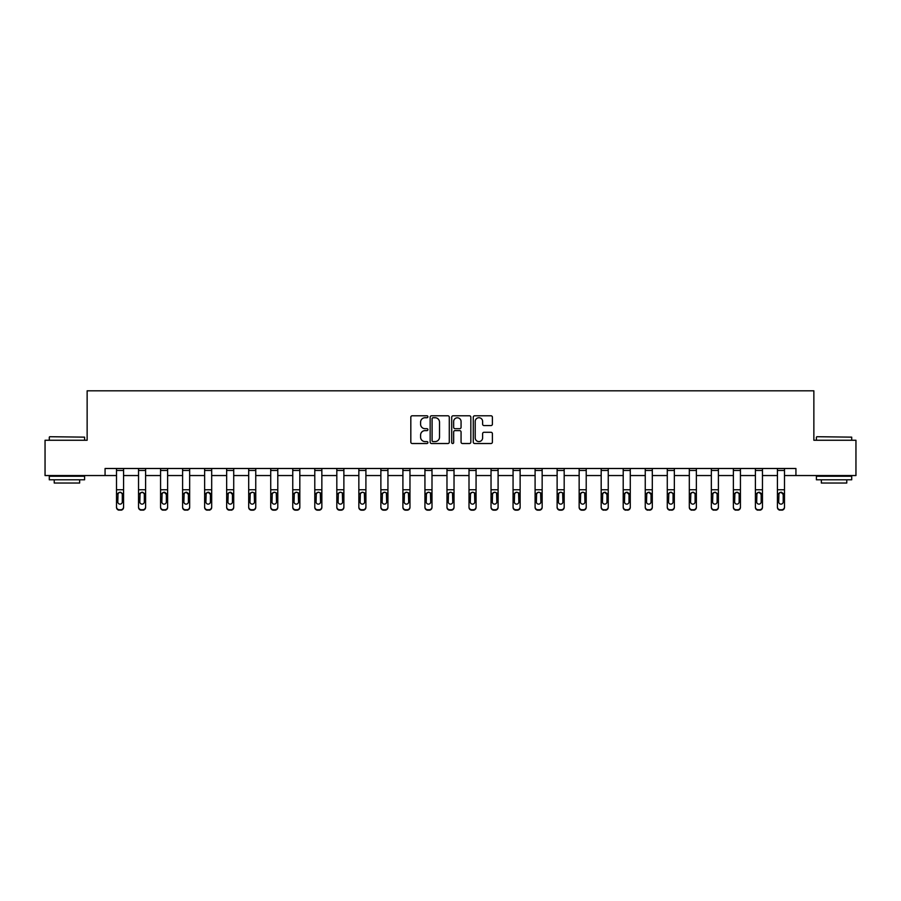 <?xml version="1.0" encoding="UTF-8"?>
<svg xmlns="http://www.w3.org/2000/svg" width="901" height="901" viewBox="0 0 901 901"><rect width="100%" height="100%" fill="white"/><g stroke="black" fill="none" stroke-linecap="round" stroke-linejoin="round"><path stroke-width="1.35" d="M427.907 416.769A0.969 0.969 0 0 0 426.939 415.789L412.207 415.789A1.385 1.385 0 0 0 410.822 417.174L410.822 442.132A1.385 1.385 0 0 0 412.207 443.517L426.939 443.517A0.969 0.969 0 0 0 427.907 442.549A0.969 0.969 0 0 0 426.939 441.58L425.024 441.58A4.437 4.437 0 0 1 420.598 437.143L420.598 435.059A4.437 4.437 0 0 1 425.024 430.622L426.939 430.622A0.969 0.969 0 0 0 427.907 429.653A0.969 0.969 0 0 0 426.939 428.685L425.024 428.685A4.437 4.437 0 0 1 420.598 424.247L420.598 422.175A4.437 4.437 0 0 1 425.024 417.737L426.939 417.737A0.969 0.969 0 0 0 427.907 416.769M491.011 425.565A1.385 1.385 0 0 0 492.397 424.18L492.397 417.174A1.385 1.385 0 0 0 491.011 415.789L474.658 415.789A1.385 1.385 0 0 0 473.273 417.174L473.273 442.132A1.385 1.385 0 0 0 474.658 443.517L491.011 443.517A1.385 1.385 0 0 0 492.397 442.132L492.397 433.674A1.385 1.385 0 0 0 491.011 432.289L484.006 432.289A1.385 1.385 0 0 0 482.621 433.674L482.621 437.863A3.705 3.705 0 0 1 478.915 441.58A3.705 3.705 0 0 1 475.21 437.863L475.21 421.443A3.705 3.705 0 0 1 478.915 417.737A3.705 3.705 0 0 1 482.621 421.443L482.621 424.18A1.385 1.385 0 0 0 484.006 425.565L491.011 425.565M105.068 475.548L45.05 475.548L45.05 440.251L87.138 440.251L87.138 390.82L813.862 390.82L813.862 440.251L855.95 440.251L855.95 475.548L795.932 475.548L795.932 468.486L105.068 468.486L105.068 475.548L116.511 475.548M449.284 417.174A1.385 1.385 0 0 0 447.898 415.789L431.545 415.789A1.385 1.385 0 0 0 430.16 417.174L430.16 442.132A1.385 1.385 0 0 0 431.545 443.517L447.898 443.517A1.385 1.385 0 0 0 449.284 442.132L449.284 417.174M453.102 415.789L469.455 415.789A1.385 1.385 0 0 1 470.84 417.174L470.84 442.132A1.385 1.385 0 0 1 469.455 443.517L462.461 443.517A1.385 1.385 0 0 1 461.064 442.132L461.064 432.007A1.385 1.385 0 0 0 459.679 430.622L455.039 430.622A1.385 1.385 0 0 0 453.654 432.007L453.654 442.549A0.969 0.969 0 0 1 452.685 443.517A0.969 0.969 0 0 1 451.716 442.549L451.716 417.174A1.385 1.385 0 0 1 453.102 415.789M123.572 475.548L138.54 475.548M145.602 475.548L160.569 475.548M167.631 475.548L182.599 475.548M189.661 475.548L204.628 475.548M211.69 475.548L226.658 475.548M233.719 475.548L248.699 475.548M255.749 475.548L270.728 475.548M277.79 475.548L292.757 475.548M299.819 475.548L314.787 475.548M321.848 475.548L336.816 475.548M343.878 475.548L358.846 475.548M365.907 475.548L380.875 475.548M387.937 475.548L402.905 475.548M409.966 475.548L424.934 475.548M431.996 475.548L446.975 475.548M454.025 475.548L469.004 475.548M476.066 475.548L491.034 475.548M498.095 475.548L513.063 475.548M520.125 475.548L535.093 475.548M542.154 475.548L557.122 475.548M564.184 475.548L579.152 475.548M586.213 475.548L601.181 475.548M608.243 475.548L623.21 475.548M630.272 475.548L645.251 475.548M652.301 475.548L667.281 475.548M674.342 475.548L689.31 475.548M696.372 475.548L711.34 475.548M718.401 475.548L733.369 475.548M740.431 475.548L755.398 475.548M762.46 475.548L777.428 475.548M784.489 475.548L795.932 475.548M433.066 417.737A0.969 0.969 0 0 0 432.097 418.706L432.097 440.612A0.969 0.969 0 0 0 433.066 441.58L435.082 441.58A4.437 4.437 0 0 0 439.519 437.143L439.519 422.175A4.437 4.437 0 0 0 435.082 417.737L433.066 417.737M461.064 421.51A3.705 3.705 0 0 0 457.359 417.805A3.705 3.705 0 0 0 453.654 421.51L453.654 427.299A1.385 1.385 0 0 0 455.039 428.685L459.679 428.685A1.385 1.385 0 0 0 461.064 427.299L461.064 421.51M116.511 493.861L116.511 506.936A2.827 2.804 -0 0 0 119.337 509.741L120.745 509.741A2.827 2.804 -0 0 0 123.572 506.936L123.572 507.376A2.827 2.804 180 0 1 120.745 510.18L120.745 509.741M122.299 501.891L122.299 494.458L122.299 501.891A2.264 2.241 180 0 1 120.036 504.132A2.264 2.241 180 0 0 122.299 501.891M117.783 502.33L117.783 501.891A2.264 2.241 180 0 0 120.036 504.132M118.864 492.52L117.783 494.277M121.218 492.52L120.036 492.183L122.052 493.41L122.299 494.458M123.572 468.486L123.572 506.936M116.511 468.486L116.511 506.936M119.337 509.741L120.745 510.18M119.337 510.18A2.827 2.804 180 0 1 116.511 507.376M116.511 493.41L118.031 493.41L117.783 501.891M118.031 493.41L120.036 492.183M49.713 436.715L84.593 437.143L49.713 436.715M66.944 479.794L49.285 479.794L49.285 476.257L84.593 476.257L84.593 479.794L66.944 479.794M79.648 479.794L79.648 483.037L54.229 483.037L54.229 479.794M816.835 436.715L851.715 437.143L816.835 436.715M834.056 479.794L816.407 479.794L816.407 476.257L851.715 476.257L851.715 479.794L834.056 479.794M846.771 479.794L846.771 483.037L821.352 483.037L821.352 479.794M138.54 493.861L138.54 506.936A2.827 2.804 -0 0 0 141.367 509.741L142.775 509.741A2.827 2.804 -0 0 0 145.602 506.936L145.602 507.376A2.827 2.804 180 0 1 142.775 510.18L142.775 509.741M144.329 501.891L144.329 494.458L144.329 501.891A2.264 2.241 180 0 1 142.065 504.132A2.264 2.241 180 0 0 144.329 501.891M139.813 502.33L139.813 501.891A2.264 2.241 180 0 0 142.065 504.132M140.894 492.52L139.813 494.277M143.248 492.52L142.065 492.183L144.081 493.41L144.329 494.458M160.569 493.861L160.569 506.936A2.827 2.804 -0 0 0 163.396 509.741L164.804 509.741A2.827 2.804 -0 0 0 167.631 506.936L167.631 507.376A2.827 2.804 180 0 1 164.804 510.18L164.804 509.741M166.358 501.891L166.358 494.458L166.358 501.891A2.264 2.241 180 0 1 164.106 504.132A2.264 2.241 180 0 0 166.358 501.891M161.842 502.33L161.842 501.891A2.264 2.241 180 0 0 164.106 504.132M162.923 492.52L161.842 494.277M165.277 492.52L164.106 492.183L166.358 494.458M145.602 468.486L145.602 506.936M138.54 468.486L138.54 506.936M141.367 509.741L142.775 510.18M141.367 510.18A2.827 2.804 180 0 1 138.54 507.376M138.54 493.41L140.06 493.41L139.813 501.891M140.06 493.41L142.065 492.183M167.631 468.486L167.631 506.936M160.569 468.486L160.569 506.936M163.396 509.741L164.804 510.18M163.396 510.18A2.827 2.804 180 0 1 160.569 507.376M160.569 493.41L162.09 493.41L161.842 501.891M162.09 493.41L164.106 492.183M182.599 493.861L182.599 506.936A2.827 2.804 -0 0 0 185.426 509.741L186.834 509.741A2.827 2.804 -0 0 0 189.661 506.936L189.661 507.376A2.827 2.804 180 0 1 186.834 510.18L186.834 509.741M188.388 501.891L188.388 494.458L188.388 501.891A2.264 2.241 180 0 1 186.135 504.132A2.264 2.241 180 0 0 188.388 501.891M183.872 502.33L183.872 501.891A2.264 2.241 180 0 0 186.135 504.132M184.953 492.52L183.872 494.277M187.307 492.52L186.135 492.183L188.388 494.458M204.628 493.861L204.628 506.936A2.827 2.804 -0 0 0 207.455 509.741L208.863 509.741A2.827 2.804 -0 0 0 211.69 506.936L211.69 507.376A2.827 2.804 180 0 1 208.863 510.18L208.863 509.741M210.417 501.891L210.417 494.458L210.417 501.891A2.264 2.241 180 0 1 208.165 504.132A2.264 2.241 180 0 0 210.417 501.891M205.901 502.33L205.901 501.891A2.264 2.241 180 0 0 208.165 504.132M206.982 492.52L205.901 494.277M209.336 492.52L208.165 492.183L210.417 494.458M226.658 493.861L226.658 506.936A2.827 2.804 -0 0 0 229.485 509.741L230.904 509.741A2.827 2.804 -0 0 0 233.719 506.936L233.719 507.376A2.827 2.804 180 0 1 230.904 510.18L230.904 509.741M232.447 501.891L232.447 494.458L232.447 501.891A2.264 2.241 180 0 1 230.194 504.132A2.264 2.241 180 0 0 232.447 501.891M227.93 502.33L227.93 501.891A2.264 2.241 180 0 0 230.194 504.132M229.012 492.52L227.93 494.277M231.377 492.52L230.194 492.183L232.447 494.458M189.661 468.486L189.661 506.936M182.599 468.486L182.599 506.936M185.426 509.741L186.834 510.18M185.426 510.18A2.827 2.804 180 0 1 182.599 507.376M182.599 493.41L184.119 493.41L183.872 501.891M184.119 493.41L186.135 492.183M211.69 468.486L211.69 506.936M204.628 468.486L204.628 506.936M207.455 509.741L208.863 510.18M207.455 510.18A2.827 2.804 180 0 1 204.628 507.376M204.628 493.41L206.149 493.41L205.901 501.891M206.149 493.41L208.165 492.183M233.719 468.486L233.719 506.936M226.658 468.486L226.658 506.936M229.485 509.741L230.904 510.18M229.485 510.18A2.827 2.804 180 0 1 226.658 507.376M226.658 493.41L228.178 493.41L227.93 501.891M228.178 493.41L230.194 492.183M255.749 468.486L255.749 507.376A2.827 2.804 180 0 1 252.933 510.18L252.933 509.741A2.827 2.804 -0 0 0 255.749 506.936M251.514 509.741L251.514 510.18A2.827 2.804 180 0 1 248.699 507.376L248.699 506.936A2.827 2.804 -0 0 0 251.514 509.741L252.933 509.741M248.699 468.486L248.699 506.936M251.514 510.18L252.933 510.18M254.228 493.41L254.487 501.891A2.264 2.241 180 0 1 252.224 504.132A2.264 2.241 180 0 1 249.96 501.891L250.219 493.41L252.224 492.183L255.749 493.41M277.79 468.486L277.79 507.376A2.827 2.804 180 0 1 274.963 510.18L274.963 509.741A2.827 2.804 -0 0 0 277.79 506.936M273.544 509.741L273.544 510.18A2.827 2.804 180 0 1 270.728 507.376L270.728 506.936A2.827 2.804 -0 0 0 273.544 509.741L274.963 509.741M270.728 468.486L270.728 506.936M273.544 510.18L274.963 510.18M276.269 493.41L276.517 501.891A2.264 2.241 180 0 1 274.253 504.132A2.264 2.241 180 0 1 271.989 501.891L272.248 493.41L274.253 492.183L277.79 493.41M299.819 468.486L299.819 507.376A2.827 2.804 180 0 1 296.992 510.18L296.992 509.741A2.827 2.804 -0 0 0 299.819 506.936M295.584 509.741L295.584 510.18A2.827 2.804 180 0 1 292.757 507.376L292.757 506.936A2.827 2.804 -0 0 0 295.584 509.741L296.992 509.741M292.757 468.486L292.757 506.936M295.584 510.18L296.992 510.18M298.299 493.41L298.546 501.891A2.264 2.241 180 0 1 296.283 504.132A2.264 2.241 180 0 1 294.03 501.891L294.278 493.41L296.283 492.183L299.819 493.41M321.848 468.486L321.848 507.376A2.827 2.804 180 0 1 319.022 510.18L319.022 509.741A2.827 2.804 -0 0 0 321.848 506.936M317.614 509.741L317.614 510.18A2.827 2.804 180 0 1 314.787 507.376L314.787 506.936A2.827 2.804 -0 0 0 317.614 509.741L319.022 509.741M314.787 468.486L314.787 506.936M317.614 510.18L319.022 510.18M320.328 493.41L320.576 501.891A2.264 2.241 180 0 1 318.312 504.132A2.264 2.241 180 0 1 316.06 501.891L316.307 493.41L318.312 492.183L321.848 493.41M343.878 468.486L343.878 507.376A2.827 2.804 180 0 1 341.051 510.18L341.051 509.741A2.827 2.804 -0 0 0 343.878 506.936M339.643 509.741L339.643 510.18A2.827 2.804 180 0 1 336.816 507.376L336.816 506.936A2.827 2.804 -0 0 0 339.643 509.741L341.051 509.741M336.816 468.486L336.816 506.936M339.643 510.18L341.051 510.18M342.357 493.41L342.605 501.891A2.264 2.241 180 0 1 340.341 504.132A2.264 2.241 180 0 1 338.089 501.891L338.337 493.41L340.341 492.183L343.878 493.41M365.907 468.486L365.907 507.376A2.827 2.804 180 0 1 363.08 510.18L363.08 509.741A2.827 2.804 -0 0 0 365.907 506.936M361.673 509.741L361.673 510.18A2.827 2.804 180 0 1 358.846 507.376L358.846 506.936A2.827 2.804 -0 0 0 361.673 509.741L363.08 509.741M358.846 468.486L358.846 506.936M361.673 510.18L363.08 510.18M364.387 493.41L364.635 501.891A2.264 2.241 180 0 1 362.382 504.132A2.264 2.241 180 0 1 360.118 501.891L360.366 493.41L362.382 492.183L365.907 493.41M387.937 468.486L387.937 507.376A2.827 2.804 180 0 1 385.11 510.18L385.11 509.741A2.827 2.804 -0 0 0 387.937 506.936M383.702 509.741L383.702 510.18A2.827 2.804 180 0 1 380.875 507.376L380.875 506.936A2.827 2.804 -0 0 0 383.702 509.741L385.11 509.741M380.875 468.486L380.875 506.936M383.702 510.18L385.11 510.18M386.416 493.41L386.664 501.891A2.264 2.241 180 0 1 384.412 504.132A2.264 2.241 180 0 1 382.148 501.891L382.396 493.41L384.412 492.183L387.937 493.41M409.966 468.486L409.966 507.376A2.827 2.804 180 0 1 407.139 510.18L407.139 509.741A2.827 2.804 -0 0 0 409.966 506.936M405.732 509.741L405.732 510.18A2.827 2.804 180 0 1 402.905 507.376L402.905 506.936A2.827 2.804 -0 0 0 405.732 509.741L407.139 509.741M402.905 468.486L402.905 506.936M405.732 510.18L407.139 510.18M408.446 493.41L408.694 501.891A2.264 2.241 180 0 1 406.441 504.132A2.264 2.241 180 0 1 404.177 501.891L404.425 493.41L406.441 492.183L409.966 493.41M431.996 468.486L431.996 507.376A2.827 2.804 180 0 1 429.18 510.18L429.18 509.741A2.827 2.804 -0 0 0 431.996 506.936M427.761 509.741L427.761 510.18A2.827 2.804 180 0 1 424.934 507.376L424.934 506.936A2.827 2.804 -0 0 0 427.761 509.741L429.18 509.741M424.934 468.486L424.934 506.936M427.761 510.18L429.18 510.18M430.475 493.41L430.734 501.891A2.264 2.241 180 0 1 428.471 504.132A2.264 2.241 180 0 1 426.207 501.891L426.455 493.41L428.471 492.183L431.996 493.41M454.025 468.486L454.025 507.376A2.827 2.804 180 0 1 451.21 510.18L451.21 509.741A2.827 2.804 -0 0 0 454.025 506.936M449.79 509.741L449.79 510.18A2.827 2.804 180 0 1 446.975 507.376L446.975 506.936A2.827 2.804 -0 0 0 449.79 509.741L451.21 509.741M446.975 468.486L446.975 506.936M449.79 510.18L451.21 510.18M452.505 493.41L452.764 501.891A2.264 2.241 180 0 1 450.5 504.132A2.264 2.241 180 0 1 448.236 501.891L448.495 493.41L450.5 492.183L454.025 493.41M476.066 468.486L476.066 507.376A2.827 2.804 180 0 1 473.239 510.18L473.239 509.741A2.827 2.804 -0 0 0 476.066 506.936M471.82 509.741L471.82 510.18A2.827 2.804 180 0 1 469.004 507.376L469.004 506.936A2.827 2.804 -0 0 0 471.82 509.741L473.239 509.741M469.004 468.486L469.004 506.936M471.82 510.18L473.239 510.18M474.545 493.41L474.793 501.891A2.264 2.241 180 0 1 472.529 504.132A2.264 2.241 180 0 1 470.266 501.891L470.525 493.41L472.529 492.183L476.066 493.41M498.095 468.486L498.095 507.376A2.827 2.804 180 0 1 495.268 510.18L495.268 509.741A2.827 2.804 -0 0 0 498.095 506.936M493.861 509.741L493.861 510.18A2.827 2.804 180 0 1 491.034 507.376L491.034 506.936A2.827 2.804 -0 0 0 493.861 509.741L495.268 509.741M491.034 468.486L491.034 506.936M493.861 510.18L495.268 510.18M496.575 493.41L496.823 501.891A2.264 2.241 180 0 1 494.559 504.132A2.264 2.241 180 0 1 492.306 501.891L492.554 493.41L494.559 492.183L498.095 493.41M520.125 468.486L520.125 507.376A2.827 2.804 180 0 1 517.298 510.18L517.298 509.741A2.827 2.804 -0 0 0 520.125 506.936M515.89 509.741L515.89 510.18A2.827 2.804 180 0 1 513.063 507.376L513.063 506.936A2.827 2.804 -0 0 0 515.89 509.741L517.298 509.741M513.063 468.486L513.063 506.936M515.89 510.18L517.298 510.18M518.604 493.41L518.852 501.891A2.264 2.241 180 0 1 516.588 504.132A2.264 2.241 180 0 1 514.336 501.891L514.584 493.41L516.588 492.183L520.125 493.41M542.154 468.486L542.154 507.376A2.827 2.804 180 0 1 539.327 510.18L539.327 509.741A2.827 2.804 -0 0 0 542.154 506.936M537.92 509.741L537.92 510.18A2.827 2.804 180 0 1 535.093 507.376L535.093 506.936A2.827 2.804 -0 0 0 537.92 509.741L539.327 509.741M535.093 468.486L535.093 506.936M537.92 510.18L539.327 510.18M540.634 493.41L540.882 501.891A2.264 2.241 180 0 1 538.618 504.132A2.264 2.241 180 0 1 536.365 501.891L536.613 493.41L538.618 492.183L542.154 493.41M564.184 468.486L564.184 507.376A2.827 2.804 180 0 1 561.357 510.18L561.357 509.741A2.827 2.804 -0 0 0 564.184 506.936L564.184 507.376M559.949 509.741L559.949 510.18A2.827 2.804 180 0 1 557.122 507.376L557.122 506.936A2.827 2.804 -0 0 0 559.949 509.741L561.357 509.741M557.122 468.486L557.122 506.936M559.949 510.18L561.357 510.18M562.663 493.41L562.911 501.891A2.264 2.241 180 0 1 560.659 504.132A2.264 2.241 180 0 1 558.395 501.891L558.643 493.41L560.659 492.183L564.184 493.41M586.213 468.486L586.213 507.376A2.827 2.804 180 0 1 583.386 510.18L583.386 509.741A2.827 2.804 -0 0 0 586.213 506.936L586.213 507.376M581.978 509.741L581.978 510.18A2.827 2.804 180 0 1 579.152 507.376L579.152 506.936A2.827 2.804 -0 0 0 581.978 509.741L583.386 509.741M579.152 468.486L579.152 506.936M581.978 510.18L583.386 510.18M584.693 493.41L584.94 501.891A2.264 2.241 180 0 1 582.688 504.132A2.264 2.241 180 0 1 580.424 501.891L580.672 493.41L582.688 492.183L586.213 493.41M248.699 493.861L248.699 507.376M252.224 504.132A2.264 2.241 180 0 0 254.487 501.891L254.487 494.458M251.041 492.52L249.96 494.277M253.406 492.52L252.224 492.183M270.728 493.861L270.728 507.376M274.253 504.132A2.264 2.241 180 0 0 276.517 501.891L276.517 494.458M273.071 492.52L271.989 494.277M275.436 492.52L274.253 492.183M292.757 493.861L292.757 507.376M296.283 504.132A2.264 2.241 180 0 0 298.546 501.891L298.546 494.458M295.111 492.52L294.03 494.277M297.465 492.52L296.283 492.183M314.787 493.861L314.787 507.376M318.312 504.132A2.264 2.241 180 0 0 320.576 501.891L320.576 494.458M317.141 492.52L316.06 494.277M319.495 492.52L318.312 492.183M336.816 493.861L336.816 507.376M340.341 504.132A2.264 2.241 180 0 0 342.605 501.891L342.605 494.458M339.17 492.52L338.089 494.277M341.524 492.52L340.341 492.183M358.846 493.861L358.846 507.376M362.382 504.132A2.264 2.241 180 0 0 364.635 501.891L364.635 494.458M361.2 492.52L360.118 494.277M363.553 492.52L362.382 492.183M380.875 493.861L380.875 507.376M384.412 504.132A2.264 2.241 180 0 0 386.664 501.891L386.664 494.458M383.229 492.52L382.148 494.277M385.583 492.52L384.412 492.183M402.905 493.861L402.905 507.376M406.441 504.132A2.264 2.241 180 0 0 408.694 501.891L408.694 494.458M405.259 492.52L404.177 494.277M407.612 492.52L406.441 492.183M424.934 493.861L424.934 507.376M428.471 504.132A2.264 2.241 180 0 0 430.734 501.891L430.734 494.458M427.288 492.52L426.207 494.277M429.653 492.52L428.471 492.183M446.975 493.861L446.975 507.376M450.5 504.132A2.264 2.241 180 0 0 452.764 501.891L452.764 494.458M449.317 492.52L448.236 494.277M451.683 492.52L450.5 492.183M469.004 493.861L469.004 507.376M472.529 504.132A2.264 2.241 180 0 0 474.793 501.891L474.793 494.458M471.347 492.52L470.266 494.277M473.712 492.52L472.529 492.183M491.034 493.861L491.034 507.376M494.559 504.132A2.264 2.241 180 0 0 496.823 501.891L496.823 494.458M493.388 492.52L492.306 494.277M495.741 492.52L494.559 492.183M513.063 493.861L513.063 507.376M516.588 504.132A2.264 2.241 180 0 0 518.852 501.891L518.852 494.458M515.417 492.52L514.336 494.277M517.771 492.52L516.588 492.183M535.093 493.861L535.093 507.376M538.618 504.132A2.264 2.241 180 0 0 540.882 501.891L540.882 494.458M537.447 492.52L536.365 494.277M539.8 492.52L538.618 492.183M557.122 493.861L557.122 507.376M560.659 504.132A2.264 2.241 180 0 0 562.911 501.891L562.911 494.458M559.476 492.52L558.395 494.277M561.83 492.52L560.659 492.183M579.152 493.861L579.152 507.376M582.688 504.132A2.264 2.241 180 0 0 584.94 501.891L584.94 494.458M581.505 492.52L580.424 494.277M583.859 492.52L582.688 492.183M601.181 493.861L601.181 506.936A2.827 2.804 -0 0 0 604.008 509.741L605.416 509.741A2.827 2.804 -0 0 0 608.243 506.936L608.243 507.376A2.827 2.804 180 0 1 605.416 510.18L605.416 509.741M606.97 501.891L606.97 494.458L606.97 501.891A2.264 2.241 180 0 1 604.717 504.132A2.264 2.241 180 0 0 606.97 501.891M602.454 502.33L602.454 501.891A2.264 2.241 180 0 0 604.717 504.132M603.535 492.52L602.454 494.277M605.889 492.52L604.717 492.183L606.97 494.458M623.21 493.861L623.21 506.936A2.827 2.804 -0 0 0 626.037 509.741L627.456 509.741A2.827 2.804 -0 0 0 630.272 506.936L630.272 507.376A2.827 2.804 180 0 1 627.456 510.18L627.456 509.741M629.011 501.891L629.011 494.458L629.011 501.891A2.264 2.241 180 0 1 626.747 504.132A2.264 2.241 180 0 0 629.011 501.891M624.483 502.33L624.483 501.891A2.264 2.241 180 0 0 626.747 504.132M625.564 492.52L624.483 494.277M627.929 492.52L626.747 492.183L629.011 494.458M645.251 493.861L645.251 506.936A2.827 2.804 -0 0 0 648.067 509.741L649.486 509.741A2.827 2.804 -0 0 0 652.301 506.936L652.301 507.376A2.827 2.804 180 0 1 649.486 510.18L649.486 509.741M651.04 501.891L651.04 494.458L651.04 501.891A2.264 2.241 180 0 1 648.776 504.132A2.264 2.241 180 0 0 651.04 501.891M646.513 502.33L646.513 501.891A2.264 2.241 180 0 0 648.776 504.132M647.594 492.52L646.513 494.277M649.959 492.52L648.776 492.183L651.04 494.458M667.281 493.861L667.281 506.936A2.827 2.804 -0 0 0 670.096 509.741L671.515 509.741A2.827 2.804 -0 0 0 674.342 506.936L674.342 507.376A2.827 2.804 180 0 1 671.515 510.18L671.515 509.741M673.07 501.891L673.07 494.458L673.07 501.891A2.264 2.241 180 0 1 670.806 504.132A2.264 2.241 180 0 0 673.07 501.891M668.553 502.33L668.553 501.891A2.264 2.241 180 0 0 670.806 504.132M669.623 492.52L668.553 494.277M671.988 492.52L670.806 492.183L672.822 493.41L673.07 494.458M689.31 493.861L689.31 506.936A2.827 2.804 -0 0 0 692.137 509.741L693.545 509.741A2.827 2.804 -0 0 0 696.372 506.936L696.372 507.376A2.827 2.804 180 0 1 693.545 510.18L693.545 509.741M695.099 501.891L695.099 494.458L695.099 501.891A2.264 2.241 180 0 1 692.835 504.132A2.264 2.241 180 0 0 695.099 501.891M690.583 502.33L690.583 501.891A2.264 2.241 180 0 0 692.835 504.132M691.664 492.52L690.583 494.277M694.018 492.52L692.835 492.183L694.851 493.41L695.099 494.458M711.34 493.861L711.34 506.936A2.827 2.804 -0 0 0 714.166 509.741L715.574 509.741A2.827 2.804 -0 0 0 718.401 506.936L718.401 507.376A2.827 2.804 180 0 1 715.574 510.18L715.574 509.741M717.128 501.891L717.128 494.458L717.128 501.891A2.264 2.241 180 0 1 714.865 504.132A2.264 2.241 180 0 0 717.128 501.891M712.612 502.33L712.612 501.891A2.264 2.241 180 0 0 714.865 504.132M713.693 492.52L712.612 494.277M716.047 492.52L714.865 492.183L716.881 493.41L717.128 494.458M733.369 493.861L733.369 506.936A2.827 2.804 -0 0 0 736.196 509.741L737.604 509.741A2.827 2.804 -0 0 0 740.431 506.936L740.431 507.376A2.827 2.804 180 0 1 737.604 510.18L737.604 509.741M739.158 501.891L739.158 494.458L739.158 501.891A2.264 2.241 180 0 1 736.894 504.132A2.264 2.241 180 0 0 739.158 501.891M734.642 502.33L734.642 501.891A2.264 2.241 180 0 0 736.894 504.132M735.723 492.52L734.642 494.277M738.077 492.52L736.894 492.183L738.91 493.41L739.158 494.458M755.398 493.861L755.398 506.936A2.827 2.804 -0 0 0 758.225 509.741L759.633 509.741A2.827 2.804 -0 0 0 762.46 506.936L762.46 507.376A2.827 2.804 180 0 1 759.633 510.18L759.633 509.741M761.187 501.891L761.187 494.458L761.187 501.891A2.264 2.241 180 0 1 758.935 504.132A2.264 2.241 180 0 0 761.187 501.891M756.671 502.33L756.671 501.891A2.264 2.241 180 0 0 758.935 504.132M757.752 492.52L756.671 494.277M760.106 492.52L758.935 492.183L761.187 494.458M777.428 493.861L777.428 506.936A2.827 2.804 -0 0 0 780.255 509.741L781.663 509.741A2.827 2.804 -0 0 0 784.489 506.936L784.489 507.376A2.827 2.804 180 0 1 781.663 510.18L781.663 509.741M783.217 501.891L783.217 494.458L783.217 501.891A2.264 2.241 180 0 1 780.964 504.132A2.264 2.241 180 0 0 783.217 501.891M778.701 502.33L778.701 501.891A2.264 2.241 180 0 0 780.964 504.132M779.782 492.52L778.701 494.277M782.136 492.52L780.964 492.183L783.217 494.458M608.243 468.486L608.243 506.936M601.181 468.486L601.181 506.936M604.008 509.741L605.416 510.18M604.008 510.18A2.827 2.804 180 0 1 601.181 507.376M601.181 493.41L602.701 493.41L602.454 501.891M602.701 493.41L604.717 492.183M630.272 468.486L630.272 506.936M623.21 468.486L623.21 506.936M626.037 509.741L627.456 510.18M626.037 510.18A2.827 2.804 180 0 1 623.21 507.376M623.21 493.41L624.731 493.41L624.483 501.891M624.731 493.41L626.747 492.183M652.301 468.486L652.301 506.936M645.251 468.486L645.251 506.936M648.067 509.741L649.486 510.18M648.067 510.18A2.827 2.804 180 0 1 645.251 507.376M645.251 493.41L646.772 493.41L646.513 501.891M646.772 493.41L648.776 492.183M674.342 468.486L674.342 506.936M667.281 468.486L667.281 506.936M670.096 509.741L671.515 510.18M670.096 510.18A2.827 2.804 180 0 1 667.281 507.376M667.281 493.41L668.801 493.41L668.553 501.891M668.801 493.41L670.806 492.183M696.372 468.486L696.372 506.936M689.31 468.486L689.31 506.936M692.137 509.741L693.545 510.18M692.137 510.18A2.827 2.804 180 0 1 689.31 507.376M689.31 493.41L690.83 493.41L690.583 501.891M690.83 493.41L692.835 492.183M718.401 468.486L718.401 506.936M711.34 468.486L711.34 506.936M714.166 509.741L715.574 510.18M714.166 510.18A2.827 2.804 180 0 1 711.34 507.376M711.34 493.41L712.86 493.41L712.612 501.891M712.86 493.41L714.865 492.183M740.431 468.486L740.431 506.936M733.369 468.486L733.369 506.936M736.196 509.741L737.604 510.18M736.196 510.18A2.827 2.804 180 0 1 733.369 507.376M733.369 493.41L734.889 493.41L734.642 501.891M734.889 493.41L736.894 492.183M762.46 468.486L762.46 506.936M755.398 468.486L755.398 506.936M758.225 509.741L759.633 510.18M758.225 510.18A2.827 2.804 180 0 1 755.398 507.376M755.398 493.41L756.919 493.41L756.671 501.891M756.919 493.41L758.935 492.183M784.489 468.486L784.489 506.936M777.428 468.486L777.428 506.936M780.255 509.741L781.663 510.18M780.255 510.18A2.827 2.804 180 0 1 777.428 507.376M777.428 493.41L778.948 493.41L778.701 501.891M778.948 493.41L780.964 492.183M116.511 468.52L123.572 468.52M122.052 493.41L123.572 493.41M116.511 489.761L123.572 489.761M116.511 470.457L123.572 470.457M138.54 468.52L145.602 468.52M144.081 493.41L145.602 493.41M138.54 489.761L145.602 489.761M138.54 470.457L145.602 470.457M160.569 468.52L167.631 468.52M166.111 493.41L167.631 493.41M160.569 489.761L167.631 489.761M160.569 470.457L167.631 470.457M182.599 468.52L189.661 468.52M188.14 493.41L189.661 493.41M182.599 489.761L189.661 489.761M182.599 470.457L189.661 470.457M204.628 468.52L211.69 468.52M210.17 493.41L211.69 493.41M204.628 489.761L211.69 489.761M204.628 470.457L211.69 470.457M226.658 468.52L233.719 468.52M232.199 493.41L233.719 493.41M226.658 489.761L233.719 489.761M226.658 470.457L233.719 470.457M248.699 468.52L255.749 468.52M248.699 493.41L250.219 493.41M248.699 489.761L255.749 489.761M248.699 470.457L255.749 470.457M270.728 468.52L277.79 468.52M270.728 493.41L272.248 493.41M270.728 489.761L277.79 489.761M270.728 470.457L277.79 470.457M292.757 468.52L299.819 468.52M292.757 493.41L294.278 493.41M292.757 489.761L299.819 489.761M292.757 470.457L299.819 470.457M314.787 468.52L321.848 468.52M314.787 493.41L316.307 493.41M314.787 489.761L321.848 489.761M314.787 470.457L321.848 470.457M336.816 468.52L343.878 468.52M336.816 493.41L338.337 493.41M336.816 489.761L343.878 489.761M336.816 470.457L343.878 470.457M358.846 468.52L365.907 468.52M358.846 493.41L360.366 493.41M358.846 489.761L365.907 489.761M358.846 470.457L365.907 470.457M380.875 468.52L387.937 468.52M380.875 493.41L382.396 493.41M380.875 489.761L387.937 489.761M380.875 470.457L387.937 470.457M402.905 468.52L409.966 468.52M402.905 493.41L404.425 493.41M402.905 489.761L409.966 489.761M402.905 470.457L409.966 470.457M424.934 468.52L431.996 468.52M424.934 493.41L426.455 493.41M424.934 489.761L431.996 489.761M424.934 470.457L431.996 470.457M446.975 468.52L454.025 468.52M446.975 493.41L448.495 493.41M446.975 489.761L454.025 489.761M446.975 470.457L454.025 470.457M469.004 468.52L476.066 468.52M469.004 493.41L470.525 493.41M469.004 489.761L476.066 489.761M469.004 470.457L476.066 470.457M491.034 468.52L498.095 468.52M491.034 493.41L492.554 493.41M491.034 489.761L498.095 489.761M491.034 470.457L498.095 470.457M513.063 468.52L520.125 468.52M513.063 493.41L514.584 493.41M513.063 489.761L520.125 489.761M513.063 470.457L520.125 470.457M535.093 468.52L542.154 468.52M535.093 493.41L536.613 493.41M535.093 489.761L542.154 489.761M535.093 470.457L542.154 470.457M557.122 468.52L564.184 468.52M557.122 493.41L558.643 493.41M557.122 489.761L564.184 489.761M557.122 470.457L564.184 470.457M579.152 468.52L586.213 468.52M579.152 493.41L580.672 493.41M579.152 489.761L586.213 489.761M579.152 470.457L586.213 470.457M601.181 468.52L608.243 468.52M606.722 493.41L608.243 493.41M601.181 489.761L608.243 489.761M601.181 470.457L608.243 470.457M623.21 468.52L630.272 468.52M628.752 493.41L630.272 493.41M623.21 489.761L630.272 489.761M623.21 470.457L630.272 470.457M645.251 468.52L652.301 468.52M650.781 493.41L652.301 493.41M645.251 489.761L652.301 489.761M645.251 470.457L652.301 470.457M667.281 468.52L674.342 468.52M672.822 493.41L674.342 493.41M667.281 489.761L674.342 489.761M667.281 470.457L674.342 470.457M689.31 468.52L696.372 468.52M694.851 493.41L696.372 493.41M689.31 489.761L696.372 489.761M689.31 470.457L696.372 470.457M711.34 468.52L718.401 468.52M716.881 493.41L718.401 493.41M711.34 489.761L718.401 489.761M711.34 470.457L718.401 470.457M733.369 468.52L740.431 468.52M738.91 493.41L740.431 493.41M733.369 489.761L740.431 489.761M733.369 470.457L740.431 470.457M755.398 468.52L762.46 468.52M760.94 493.41L762.46 493.41M755.398 489.761L762.46 489.761M755.398 470.457L762.46 470.457M777.428 468.52L784.489 468.52M782.969 493.41L784.489 493.41M777.428 489.761L784.489 489.761M777.428 470.457L784.489 470.457M49.285 440.251L49.285 437.143M57.337 476.257L57.337 475.548M76.54 476.257L76.54 475.548M84.593 440.251L84.593 437.143M816.407 440.251L816.407 437.143M824.46 476.257L824.46 475.548M843.663 476.257L843.663 475.548M851.715 440.251L851.715 437.143"/></g></svg>
